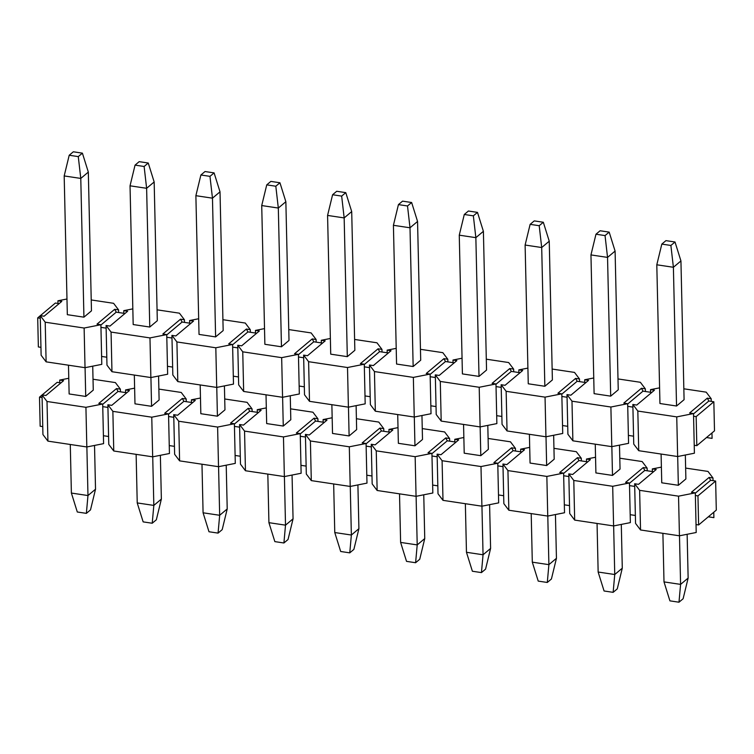 <?xml version="1.0" encoding="UTF-8"?>
<svg xmlns="http://www.w3.org/2000/svg" width="754" height="754" viewBox="0 0 754 754"><rect width="100%" height="100%" fill="white"/><g stroke="black" fill="none" stroke-linecap="round" stroke-linejoin="round"><path stroke-width="1.13" d="M711.964 432.956L712.087 438.376L706.517 437.537M651.758 392.457L650.589 392.278L650.523 389.639L654.415 390.223L636.734 405.058L632.851 404.474L637.827 411.053L676.743 416.887L693.51 413.569L694.406 453.211L677.639 456.528L638.732 450.694L633.746 444.115L633.567 436.189L628.384 435.407L627.667 403.701L623.775 403.117L641.456 388.272L645.339 388.857L640.363 382.287L617.988 378.932M650.523 389.639L659.599 387.848M707.299 398.15L708.854 401.015L711.248 401.373L711.192 398.734L707.299 398.15L689.618 412.985L693.51 413.569M711.192 398.734L706.206 392.155L683.84 388.8M676.545 406.01L673.397 267.274L680.937 260.941L684.085 399.686L676.545 406.01L659.948 403.522L656.8 264.786L673.397 267.274L670.89 245.455L661.824 244.098L656.8 264.786M594.105 393.654L610.693 396.142L618.242 389.809L615.094 251.073L607.545 257.406L590.957 254.918L594.105 393.654M593.747 377.971L584.68 379.762L588.572 380.346L570.891 395.19L566.999 394.606L571.984 401.185L610.891 407.019L627.667 403.701M552.145 369.055L574.51 372.41L579.496 378.989L575.604 378.404L557.932 393.249L561.815 393.824L561.881 396.472L567.065 397.245L566.999 394.606M585.905 382.58L577.168 381.27L561.824 394.144M561.881 396.472L562.541 425.539L567.724 426.312L567.065 397.245M567.724 426.312L567.903 434.247L572.88 440.817L571.984 401.185M572.88 440.817L611.796 446.651L610.891 407.019M611.796 446.651L628.563 443.343L628.384 435.407M633.567 436.189L632.908 407.122L627.724 406.34M650.589 392.278L643.011 391.147L627.667 404.021M643.011 391.147L641.456 388.272M584.68 379.762L584.746 382.41M645.405 391.505L645.339 388.857M579.496 378.989L579.553 381.628M501.156 384.728L506.141 391.307L507.037 430.949L502.051 424.37L501.872 416.444L496.688 415.671L496.028 386.595L501.212 387.377L501.156 384.728L505.048 385.313L522.72 370.478L518.837 369.894L518.893 372.533L520.062 372.712M575.604 378.404L577.168 381.27M527.904 368.103L518.837 369.894M506.141 391.307L545.048 397.141L561.815 393.824M544.85 386.274L541.702 247.529L549.242 241.205L552.39 379.941L544.85 386.274L528.262 383.786L525.114 245.041L541.702 247.529L539.204 225.71L530.128 224.353L525.114 245.041M545.048 397.141L545.943 436.783L562.72 433.465L562.541 425.539M501.212 387.377L501.872 416.444M507.037 430.949L545.943 436.783M496.028 386.595L495.972 383.956L492.079 383.371L509.761 368.536L513.653 369.111L513.71 371.76L518.893 372.533M513.71 371.76L511.316 371.402L495.981 384.276M495.972 383.956L479.205 387.273L480.1 426.915L496.867 423.597L496.688 415.671M420.459 349.309L442.824 352.665L447.801 359.243L443.918 358.659L426.236 373.503L430.129 374.088L430.185 376.727L435.369 377.5L435.312 374.861L439.196 375.445L456.877 360.601L452.994 360.026L453.05 362.665L445.473 361.524L430.129 374.408M454.219 362.834L453.05 362.665M430.185 376.727L430.845 405.793L436.029 406.576L435.369 377.5M436.029 406.576L436.208 414.502L441.194 421.081L440.289 381.439L435.312 374.861M513.653 369.111L508.667 362.542L486.302 359.187M462.061 358.225L452.994 360.026M440.289 381.439L479.205 387.273M479.007 376.397L475.859 237.661L483.399 231.327L486.547 370.063L479.007 376.397L462.409 373.909L459.261 235.173L475.859 237.661L473.352 215.842L464.285 214.485L459.261 235.173M441.194 421.081L480.1 426.915M509.761 368.536L511.316 371.402M447.801 359.243L447.867 361.882M369.46 364.993L374.446 371.562L375.341 411.203L370.365 404.625L370.186 396.698L365.002 395.925L364.342 366.849L369.526 367.632L369.46 364.993L373.353 365.567L391.034 350.733L387.141 350.148L387.207 352.797L388.367 352.966M443.918 358.659L445.473 361.524M396.208 348.357L387.141 350.148M374.446 371.562L413.352 377.396L430.129 374.088M413.154 366.529L410.006 227.783L417.556 221.459L420.704 360.195L413.154 366.529L396.566 364.041L393.418 225.305L410.006 227.783L407.509 205.974L398.432 204.607L393.418 225.305M413.352 377.396L414.257 417.037L431.024 413.72L430.845 405.793M369.526 367.632L370.186 396.698M375.341 411.203L414.257 417.037M364.342 366.849L364.276 364.21L360.393 363.626L378.074 348.791L381.958 349.375L382.014 352.014L387.207 352.797M382.014 352.014L379.63 351.656L364.286 364.531M364.276 364.21L347.509 367.528L348.405 407.169L365.181 403.852L365.002 395.925M288.763 329.573L311.129 332.919L316.114 339.498L312.222 338.914L294.541 353.758L298.433 354.342L298.49 356.981L303.673 357.764L303.617 355.115L307.509 355.7L325.181 340.865L321.298 340.28L321.355 342.919L313.777 341.788L298.443 354.663M322.524 343.098L321.355 342.919M298.49 356.981L299.149 386.048L304.333 386.83L303.673 357.764M304.333 386.83L304.512 394.757L309.498 401.335L308.603 361.694L303.617 355.115M381.958 349.375L376.972 342.797L354.606 339.441M330.365 338.48L321.298 340.28M308.603 361.694L347.509 367.528M347.311 356.651L344.163 217.915L351.703 211.582L354.851 350.318L347.311 356.651L330.723 354.163L327.575 215.427L344.163 217.915L341.666 196.097L332.589 194.739L327.575 215.427M309.498 401.335L348.405 407.169M378.074 348.791L379.63 351.656M316.114 339.498L316.171 342.146M237.774 345.247L242.75 351.826L243.655 391.458L238.669 384.889L238.49 376.953L233.306 376.18L232.647 347.113L237.83 347.886L237.774 345.247L241.657 345.832L259.338 330.987L255.455 330.403L255.512 333.051L256.68 333.221M312.222 338.914L313.777 341.788M264.522 328.612L255.455 330.403M242.75 351.826L281.666 357.65L298.433 354.342M281.468 346.783L278.32 208.047L285.86 201.714L289.008 340.45L281.468 346.783L264.871 344.295L261.723 205.559L278.32 208.047L275.813 186.229L266.746 184.862L261.723 205.559M281.666 357.65L282.562 397.292L299.329 393.974L299.149 386.048M237.83 347.886L238.49 376.953M243.655 391.458L282.562 397.292M232.647 347.113L232.59 344.465L228.698 343.881L246.379 329.046L250.262 329.63L250.328 332.269L255.512 333.051M250.328 332.269L247.934 331.911L232.59 344.785M232.59 344.465L215.814 347.783L216.718 387.424L233.486 384.106L233.306 376.18M157.068 309.828L179.433 313.183L184.419 319.753L180.536 319.178L162.855 334.013L166.738 334.597L166.804 337.236L171.987 338.018L171.921 335.37L175.814 335.954L193.495 321.119L189.603 320.535L189.669 323.174L182.091 322.043L166.747 334.917M190.828 323.353L189.669 323.174M166.804 337.236L167.463 366.303L172.647 367.085L171.987 338.018M172.647 367.085L172.826 375.011L177.803 381.59L176.907 341.948L171.921 335.37M250.262 329.63L245.286 323.051L222.92 319.696M198.67 318.744L189.603 320.535M176.907 341.948L215.814 347.783M215.616 336.906L212.468 198.17L220.017 191.836L223.165 330.582L215.616 336.906L199.028 334.418L195.88 195.682L212.468 198.17L209.97 176.351L200.894 174.994L195.88 195.682M177.803 381.59L216.718 387.424M246.379 329.046L247.934 331.911M184.419 319.753L184.476 322.401M106.078 325.502L111.064 332.08L111.96 371.713L106.974 365.143L106.795 357.217L101.611 356.435L100.951 327.368L106.135 328.141L106.078 325.502L109.971 326.086L127.643 311.242L123.76 310.657L123.816 313.306L124.985 313.476M180.536 319.178L182.091 322.043M132.827 308.867L123.76 310.657M111.064 332.08L149.971 337.915L166.738 334.597M149.773 327.038L146.625 188.302L154.165 181.968L157.313 320.704L149.773 327.038L133.185 324.55L130.037 185.814L146.625 188.302L144.127 166.483L135.051 165.126L130.037 185.814M149.971 337.915L150.866 377.547L167.642 374.238L167.463 366.303M106.135 328.141L106.795 357.217M111.96 371.713L150.866 377.547M100.951 327.368L100.895 324.72L97.002 324.145L114.683 309.3L118.576 309.885L118.632 312.524L123.816 313.306M118.632 312.524L116.239 312.165L100.904 325.04M100.895 324.72L84.128 328.037L85.023 367.679L101.79 364.361L101.611 356.435M40.235 315.624L45.212 322.203L46.117 361.845L41.131 355.266L40.235 315.624L44.118 316.209L61.8 301.374L57.917 300.789L57.973 303.428L55.381 303.042L40.358 315.653M118.576 309.885L113.59 303.306L91.225 299.951M66.983 298.999L57.917 300.789M45.212 322.203L84.128 328.037M83.93 317.17L80.782 178.425L88.322 172.1L91.47 310.837L83.93 317.17L67.332 314.682L64.184 175.936L80.782 178.425L78.275 156.606L69.208 155.249L64.184 175.936M46.117 361.845L85.023 367.679M59.142 303.608L57.973 303.428M114.683 309.3L116.239 312.165M632.908 407.122L632.851 404.474M693.52 413.889L708.854 401.015M693.567 416.217L696.159 416.604L713.84 401.759L711.248 401.373M696.159 416.604L696.819 445.671L694.227 445.284M713.84 401.759L714.5 430.836L696.819 445.671M676.743 416.887L677.639 456.528M638.732 450.694L637.827 411.053M40.952 347.34L38.36 346.953L37.7 317.886L40.235 315.756M37.7 317.886L40.292 318.273M86.371 513.361L87.973 495.548L95.522 489.214L90.499 509.902L86.371 513.361L77.304 512.004L71.385 493.059L87.973 495.548L86.87 446.952M68.482 365.2L69.132 393.956L85.73 396.444L85.07 367.669M70.282 444.474L71.385 493.059M78.275 156.606L82.403 153.147L73.326 151.79L69.208 155.249M95.522 489.214L94.523 445.435M85.73 396.444L93.27 390.11L92.723 366.152M88.322 172.1L82.403 153.147M152.223 523.238L153.825 505.416L161.365 499.082L156.342 519.779L152.223 523.238L143.147 521.881L137.228 502.927L153.825 505.416L152.723 456.82M134.325 375.068L134.985 403.833L151.573 406.321L150.923 377.537M136.125 454.351L137.228 502.927M144.127 166.483L148.246 163.015L139.179 161.658L135.051 165.126M161.365 499.082L160.366 455.303M151.573 406.321L159.113 399.988L158.576 376.029M154.165 181.968L148.246 163.015M218.066 533.106L219.668 515.284L227.208 508.959L222.194 529.647L218.066 533.106L208.99 531.749L203.08 512.795L219.668 515.284L218.566 466.688M200.178 384.945L200.828 413.701L217.416 416.189L216.766 387.415M201.978 464.219L203.08 512.795M209.97 176.351L214.098 172.892L205.022 171.535L200.894 174.994M227.208 508.959L226.219 465.18M217.416 416.189L224.965 409.856L224.419 385.897M220.017 191.836L214.098 172.892M283.909 542.984L285.512 525.161L293.061 518.827L288.037 539.515L283.909 542.984L274.842 541.617L268.924 522.673L285.512 525.161L284.409 476.566M266.021 394.813L266.671 423.569L283.268 426.057L282.609 397.283M267.821 474.096L268.924 522.673M275.813 186.229L279.941 182.76L270.865 181.403L266.746 184.862M293.061 518.827L292.062 475.048M283.268 426.057L290.808 419.733L290.262 395.775M285.86 201.714L279.941 182.76M349.762 552.852L351.364 535.029L358.904 528.695L353.88 549.393L349.762 552.852L340.685 551.494L334.767 532.541L351.364 535.029L350.261 486.434M331.864 404.691L332.523 433.446L349.111 435.935L348.461 407.16M333.664 483.964L334.767 532.541M341.666 196.097L345.784 192.638L336.718 191.271L332.589 194.739M358.904 528.695L357.905 484.926M349.111 435.935L356.651 429.601L356.114 405.643M351.703 211.582L345.784 192.638M415.605 562.729L417.207 544.906L424.747 538.573L419.733 559.261L415.605 562.729L406.529 561.362L400.619 542.418L417.207 544.906L416.104 496.311M397.716 414.559L398.366 443.314L414.954 445.803L414.304 417.028M399.516 493.842L400.619 542.418M407.509 205.974L411.637 202.506L402.561 201.148L398.432 204.607M424.747 538.573L423.757 494.794M414.954 445.803L422.504 439.469L421.957 415.52M417.556 221.459L411.637 202.506M481.448 572.597L483.05 554.774L490.6 548.441L485.576 569.138L481.448 572.597L472.381 571.24L466.462 552.286L483.05 554.774L481.947 506.179M463.559 424.427L464.21 453.192L480.807 455.68L480.147 426.896M465.359 503.71L466.462 552.286M473.352 215.842L477.48 212.383L468.404 211.016L464.285 214.485M490.6 548.441L489.6 504.662M480.807 455.68L488.347 449.346L487.8 425.388M483.399 231.327L477.48 212.383M547.3 582.465L548.893 564.652L556.443 558.318L551.419 579.006L547.3 582.465L538.224 581.108L532.305 562.164L548.893 564.652L547.79 516.047M529.402 434.304L530.062 463.06L546.65 465.548L546 436.773M531.202 513.578L532.305 562.164M539.204 225.71L543.323 222.251L534.256 220.894L530.128 224.353M556.443 558.318L555.444 514.539M546.65 465.548L554.19 459.214L553.653 435.256M549.242 241.205L543.323 222.251M613.143 592.342L614.746 574.52L622.286 568.186L617.272 588.874L613.143 592.342L604.067 590.985L598.148 572.032L614.746 574.52L613.643 525.924M595.255 444.172L595.905 472.937L612.493 475.416L611.843 446.641M597.055 523.455L598.148 572.032M610.693 396.142L607.545 257.406L605.047 235.587L595.971 234.221L590.957 254.918M605.047 235.587L609.175 232.119L600.099 230.762L595.971 234.221M622.286 568.186L621.296 524.407M612.493 475.416L620.042 469.092L619.496 445.133M615.094 251.073L609.175 232.119M678.986 602.21L680.589 584.388L688.138 578.064L683.115 598.751L678.986 602.21L669.92 600.853L664.001 581.899L680.589 584.388L679.486 535.792M661.098 454.049L661.748 482.805L678.346 485.293L677.686 456.519M662.898 533.323L664.001 581.899M670.89 245.455L675.019 241.996L665.942 240.639L661.824 244.098M688.138 578.064L687.139 534.284M678.346 485.293L685.886 478.96L685.339 455.001M680.937 260.941L675.019 241.996M713.765 512.239L713.887 517.649L708.317 516.81M653.548 471.731L652.389 471.561L652.323 468.913L656.216 469.497L638.534 484.341L634.651 483.757L639.628 490.336L678.534 496.17L695.311 492.852L696.206 532.494L679.439 535.802L640.532 529.968L635.547 523.399L635.368 515.463L630.184 514.69L629.458 482.975L625.575 482.39L643.256 467.555L647.139 468.14L642.163 461.561L619.788 458.206M652.323 468.913L661.39 467.122M709.099 477.423L710.654 480.298L713.048 480.656L712.992 478.008L709.099 477.423L691.418 492.268L695.311 492.852M712.992 478.008L708.006 471.429L685.64 468.083M595.547 457.254L586.48 459.045L590.373 459.629L572.691 474.464L568.799 473.88L573.785 480.458L612.691 486.292L629.458 482.975M553.945 448.338L576.31 451.693L581.296 458.262L577.404 457.687L559.732 472.522L563.615 473.107L563.672 475.746L568.865 476.528L568.799 473.88M587.705 461.863L578.968 460.553L563.624 473.427M563.672 475.746L564.331 504.822L569.524 505.595L568.865 476.528M569.524 505.595L569.704 513.521L574.68 520.1L573.785 480.458M574.68 520.1L613.596 525.934L612.691 486.292M613.596 525.934L630.363 522.616L630.184 514.69M635.368 515.463L634.708 486.396L629.524 485.623M652.389 471.561L644.811 470.421L629.467 483.295M644.811 470.421L643.256 467.555M586.48 459.045L586.537 461.684M647.205 470.779L647.139 468.14M581.296 458.262L581.353 460.911M502.956 464.012L507.942 470.59L508.837 510.232L503.851 503.653L503.672 495.727L498.488 494.944L497.829 465.878L503.012 466.651L502.956 464.012L506.839 464.596L524.52 449.752L520.637 449.177L520.694 451.816L521.862 451.985M577.404 457.687L578.968 460.553M529.704 447.376L520.637 449.177M507.942 470.59L546.848 476.424L563.615 473.107M546.848 476.424L547.743 516.066L564.52 512.748L564.331 504.822M503.012 466.651L503.672 495.727M508.837 510.232L547.743 516.066M497.829 465.878L497.772 463.229L493.879 462.654L511.561 447.81L515.453 448.394L515.51 451.033L520.694 451.816M515.51 451.033L513.116 450.675L497.781 463.559M497.772 463.229L480.995 466.547L481.9 506.188L498.667 502.871L498.488 494.944M422.249 428.592L444.624 431.948L449.601 438.526L445.718 437.942L428.036 452.777L431.919 453.361L431.985 456L437.169 456.783L437.113 454.144L440.996 454.719L458.677 439.884L454.785 439.299L454.851 441.938L447.273 440.807L431.929 453.682M456.019 442.117L454.851 441.938M431.985 456L432.645 485.076L437.829 485.849L437.169 456.783M437.829 485.849L438.008 493.776L442.994 500.354L442.089 460.713L437.113 454.144M515.453 448.394L510.467 441.816L488.102 438.46M463.851 437.508L454.785 439.299M442.089 460.713L480.995 466.547M442.994 500.354L481.9 506.188M511.561 447.81L513.116 450.675M449.601 438.526L449.667 441.165M371.26 444.266L376.246 450.845L377.141 490.486L372.165 483.908L371.986 475.981L366.793 475.199L366.133 446.132L371.326 446.915L371.26 444.266L375.153 444.851L392.834 430.016L388.941 429.431L388.998 432.07L390.167 432.249M445.718 437.942L447.273 440.807M398.008 427.631L388.941 429.431M376.246 450.845L415.152 456.679L431.919 453.361M415.152 456.679L416.057 496.321L432.824 493.003L432.645 485.076M371.326 446.915L371.986 475.981M377.141 490.486L416.057 496.321M366.133 446.132L366.076 443.493L362.193 442.909L379.865 428.065L383.758 428.649L383.814 431.297L388.998 432.07M383.814 431.297L381.43 430.939L366.086 443.814M366.076 443.493L349.309 446.802L350.205 486.443L366.981 483.126L366.793 475.199M290.563 408.847L312.929 412.202L317.915 418.781L314.022 418.197L296.341 433.032L300.233 433.616L300.29 436.264L305.474 437.037L305.417 434.398L309.3 434.983L326.982 420.138L323.098 419.554L323.155 422.202L315.577 421.062L300.243 433.936M324.324 422.372L323.155 422.202M300.29 436.264L300.95 465.331L306.133 466.104L305.474 437.037M306.133 466.104L306.312 474.03L311.298 480.609L310.403 440.977L305.417 434.398M383.758 428.649L378.772 422.07L356.406 418.724M332.165 417.763L323.098 419.554M310.403 440.977L349.309 446.802M311.298 480.609L350.205 486.443M379.865 428.065L381.43 430.939M317.915 418.781L317.971 421.42M239.574 424.521L244.55 431.099L245.455 470.741L240.469 464.162L240.29 456.236L235.107 455.454L234.447 426.387L239.631 427.169L239.574 424.521L243.457 425.105L261.138 410.27L257.246 409.686L257.312 412.325L258.481 412.504M314.022 418.197L315.577 421.062M266.313 407.895L257.246 409.686M244.55 431.099L283.466 436.934L300.233 433.616M283.466 436.934L284.362 476.575L301.129 473.258L300.95 465.331M239.631 427.169L240.29 456.236M245.455 470.741L284.362 476.575M234.447 426.387L234.381 423.748L230.498 423.164L248.179 408.329L252.062 408.904L252.128 411.552L257.312 412.325M252.128 411.552L249.734 411.194L234.39 424.068M234.381 423.748L217.614 427.066L218.519 466.698L235.286 463.39L235.107 455.454M158.868 389.102L181.233 392.457L186.219 399.036L182.327 398.451L164.655 413.296L168.538 413.871L168.594 416.519L173.788 417.292L173.722 414.653L177.614 415.237L195.295 400.393L191.403 399.808L191.459 402.457L183.891 401.317L168.547 414.191M192.628 402.627L191.459 402.457M168.594 416.519L169.254 445.586L174.447 446.359L173.788 417.292M174.447 446.359L174.626 454.294L179.603 460.864L178.707 421.232L173.722 414.653M252.062 408.904L247.086 402.334L224.711 398.979M200.47 398.018L191.403 399.808M178.707 421.232L217.614 427.066M179.603 460.864L218.519 466.698M248.179 408.329L249.734 411.194M186.219 399.036L186.276 401.675M107.879 404.775L112.864 411.354L113.76 450.996L108.774 444.417L108.595 436.491L103.411 435.718L102.751 406.642L107.935 407.424L107.879 404.775L111.762 405.36L129.443 390.525L125.56 389.941L125.616 392.58L126.785 392.759M182.327 398.451L183.891 401.317M134.627 388.15L125.56 389.941M112.864 411.354L151.771 417.188L168.538 413.871M151.771 417.188L152.666 456.83L169.443 453.512L169.254 445.586M107.935 407.424L108.595 436.491M113.76 450.996L152.666 456.83M102.751 406.642L102.695 404.003L98.802 403.418L116.484 388.583L120.376 389.168L120.433 391.807L125.616 392.58M120.433 391.807L118.039 391.449L102.704 404.323M102.695 404.003L85.928 407.32L86.823 446.962L103.59 443.644L103.411 435.718M42.035 394.908L47.012 401.486L47.917 441.128L42.931 434.549L42.035 394.908L45.919 395.492L63.6 380.647L59.707 380.073L59.773 382.712L57.181 382.325L42.158 394.926M120.376 389.168L115.39 382.589L93.025 379.234M68.784 378.272L59.707 380.073M47.012 401.486L85.928 407.32M47.917 441.128L86.823 446.962M60.942 382.891L59.773 382.712M116.484 388.583L118.039 391.449M634.708 486.396L634.651 483.757M695.32 493.173L710.654 480.298M695.367 495.491L697.959 495.878L715.64 481.043L713.048 480.656M697.959 495.878L698.619 524.954L696.027 524.558M715.64 481.043L716.3 510.109L698.619 524.954M678.534 496.17L679.439 535.802M640.532 529.968L639.628 490.336M42.752 426.623L40.16 426.227L39.5 397.16L42.035 395.03M39.5 397.16L42.092 397.547"/></g></svg>
